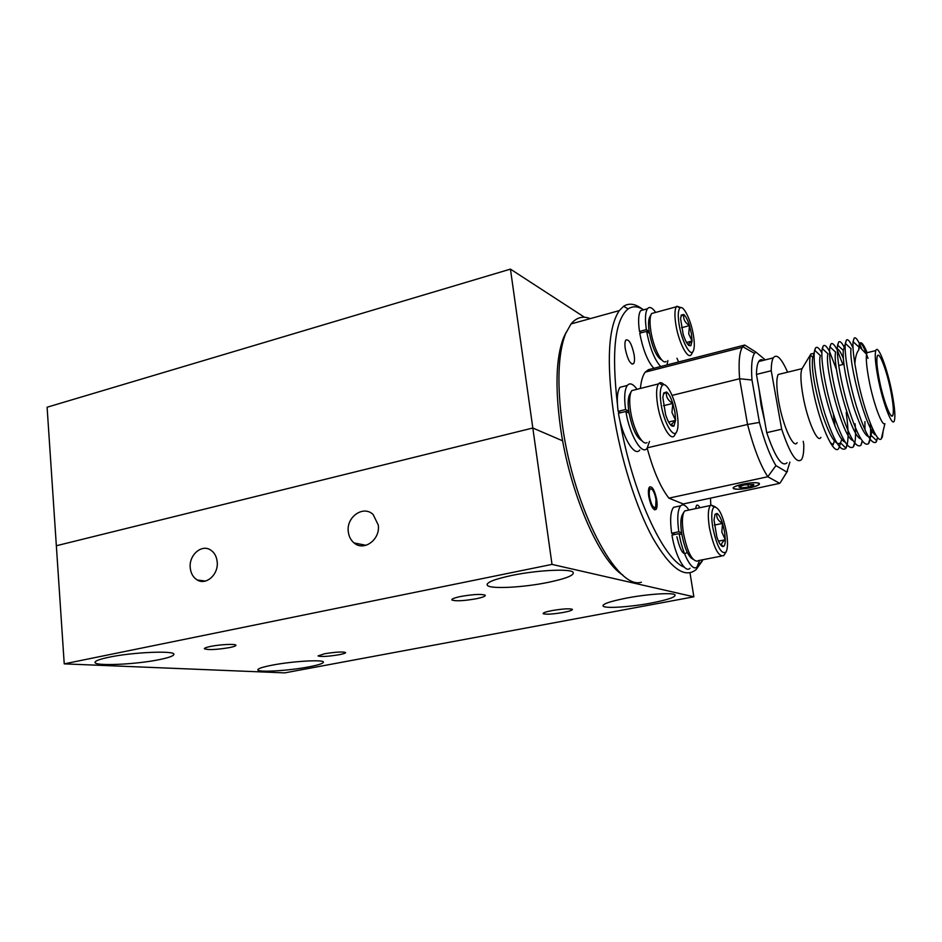 <?xml version="1.0" encoding="UTF-8"?>
<svg xmlns="http://www.w3.org/2000/svg" width="942" height="942" viewBox="0 0 942 942"><rect width="100%" height="100%" fill="white"/><g stroke="black" fill="none" stroke-linecap="round" stroke-linejoin="round"><path stroke-width="1.41" d="M348.316 531.853C348.893 536.516 350.813 540.202 354.051 542.922C363.859 551.753 380.544 539.53 378.272 525.012L373.114 514.509C363.365 504.853 346.044 517.087 348.316 531.853M190.249 567.908C190.873 573.513 193.228 577.552 197.314 580.013C206.274 585.618 218.756 574.243 217.178 561.762C216.578 556.404 214.376 552.483 210.561 549.987C201.541 543.84 188.694 555.25 190.249 567.908M551.906 610.616C545.677 611.853 542.757 612.877 543.157 613.689C546.066 614.631 552.848 614.208 563.493 612.418C569.804 611.17 572.76 610.133 572.336 609.309C569.404 608.379 562.586 608.815 551.906 610.616M210.714 646.4C206.498 647.272 204.379 648.037 204.332 648.708C207.793 650.133 216.165 649.768 229.448 647.613C233.757 646.742 235.924 645.953 235.947 645.27C236.183 643.704 220.346 644.399 210.714 646.4M324.46 653.783L318.043 655.938C320.928 656.927 327.957 656.527 339.12 654.725C343.524 653.878 345.69 653.147 345.62 652.547C342.723 651.558 335.67 651.97 324.46 653.783M460.932 596.439C454.456 597.793 451.43 598.971 451.866 599.972C455.433 601.337 463.488 600.937 476.028 598.794C482.634 597.428 485.695 596.227 485.212 595.203C481.609 593.86 473.508 594.272 460.932 596.439M626.336 598.123C609.651 601.455 601.938 604.152 603.186 606.212C605.576 608.673 630.598 606.966 651.181 603.057C668.349 599.689 676.262 596.922 674.919 594.755C672.376 592.4 647.048 594.108 626.336 598.123M109.084 657.198C100.135 659.07 95.46 660.742 95.071 662.226C93.529 666.394 135.601 664.569 159.198 659.647C168.736 657.716 173.622 655.962 173.87 654.384C175.365 650.404 133.128 652.111 109.084 657.198M272.203 665.158C262.63 667.018 257.837 668.596 257.825 669.868C257.708 672.623 288.723 670.751 308.576 666.924C318.537 665.017 323.495 663.404 323.424 662.061C323.565 659.4 292.326 661.213 272.203 665.158M511.977 575.397C493.997 579.271 485.789 582.592 487.355 585.382C490.311 589.221 522.786 587.561 547.632 582.486C566.46 578.553 574.926 575.103 573.007 572.124C569.686 568.521 536.905 570.193 511.977 575.397M693.854 596.804L284.696 672.882L64.233 663.863L552.012 564.399L693.854 596.804L689.991 572.807M584.535 317.266L510.446 269.118L47.1 407.227L64.233 663.863M510.446 269.118L532.819 428.009L56.343 545.748L532.819 428.009L552.012 564.399M532.819 428.009L562.68 440.844L532.819 428.009M749.938 487.815C757.109 486.154 760.218 484.659 759.287 483.352C756.591 482.269 751.057 482.528 742.685 484.153C735.584 485.825 732.487 487.297 733.406 488.58C736.055 489.687 741.566 489.428 749.938 487.815M678.581 361.963L676.968 358.243M643.692 309.8C637.899 306.162 632.706 305.867 628.126 308.917C614.961 319.703 611.393 351.401 617.399 404.024M618.47 411.513L618.729 413.197M702.273 560.996L696.197 569.498C684.869 578.989 670.351 568.403 652.629 537.764C635.956 507.173 620.472 458.153 613.489 412.643C606.413 361.198 608.332 327.192 619.271 310.613L623.604 306.303C628.95 302.853 635.038 303.677 641.867 308.752M590.293 318.62C582.886 315.664 576.469 317.43 571.04 323.93L565.494 333.868C557.935 353.886 556.91 384.324 562.421 425.195C573.855 509.551 617.057 590.446 641.384 582.203M622.992 575.197C599.312 560.937 569.392 492.336 560.372 426.761C555.038 387.115 556.063 357.536 563.434 338.001L566.13 332.314M656.715 499.778C657.422 504.688 657.175 507.926 655.985 509.492C653.206 510.411 650.816 506.137 648.791 496.646C648.096 491.771 648.343 488.557 649.509 487.002C652.3 486.048 654.702 490.311 656.715 499.778M634.107 354.639C634.767 359.126 634.59 362.14 633.577 363.671C630.469 364.778 627.713 359.891 625.311 348.999C624.664 344.56 624.829 341.569 625.829 340.05C628.95 338.92 631.717 343.795 634.107 354.639M765.304 359.879L755.849 352.061L754.507 353.38C751.846 357.395 750.998 366.273 751.987 380.015L759.429 422.405C764.515 441.562 770.026 455.963 775.937 465.619L786.829 472.06L789.879 462.122M759.228 390.153L761.042 404.954L764.692 421.121M755.849 352.061L744.698 345.043L742.296 347.339L645.27 372.114C642.785 375.281 641.161 380.721 640.383 388.445M647.189 448.157C653.371 470.894 660.601 487.556 668.902 498.141L683.209 503.97L779.705 483.34L767.789 476.746C760.477 465.501 753.73 448.074 747.548 424.477L739.6 378.743C738.422 362.894 739.317 352.426 742.296 347.339M672.07 395.393L739.6 378.743L751.987 380.015M695.537 508.645L696.503 505.407C697.421 504.606 698.552 505.371 699.871 507.726M620.024 421.039C631.811 491.135 663.038 559.371 684.304 567.19M697.457 566.413L703.038 559.689M710.798 505.112L710.48 498.141M650.216 370.854L648.379 369.7L645.27 372.114M775.937 465.619L767.789 476.746L668.902 498.141M647.472 447.768L747.548 424.477L759.429 422.405M648.379 369.7L744.698 345.043M761.748 408.675L762.467 408.498M787.488 471.165L780.376 482.575L786.829 472.06M869.125 352.202L866.923 352.744L866.546 354.263C865.875 359.22 866.711 367.851 869.019 380.156C873.364 403.2 882.018 426.632 884.891 423.641L881.288 438.854C876.978 444.235 864.179 411.524 857.55 378.649L854.853 363.742C855.371 357.077 856.667 352.473 858.739 349.929L859.952 343.006C861.565 341.746 863.955 344.972 867.146 352.697M878.05 378.013C875.365 363.742 874.612 354.604 875.789 350.577C877.956 343.571 887.352 368.475 892.015 392.92C894.782 407.462 895.536 416.776 894.288 420.886C892.215 427.55 882.807 403.07 878.05 378.013M879.204 379.237C883.196 400.291 891.108 420.909 892.863 415.281C893.911 411.831 893.275 404 890.955 391.79C887.023 371.183 879.121 350.259 877.308 356.123C876.307 359.514 876.943 367.227 879.204 379.237M802.195 368.416L802.066 368.64C800.253 372.749 800.559 381.804 802.996 395.817C807.318 420.438 817.715 444.129 820.894 437.359M814.018 353.38L810.98 353.874L810.461 355.11C808.907 361.057 809.779 372.691 813.052 390.012C819.564 424.1 834.259 457.129 838.91 448.121L840.558 442.881M834.636 425.219L833.364 413.974M797.132 442.681C793.611 449.499 782.908 426.043 778.716 401.575C776.373 387.645 776.196 378.613 778.21 374.492L781.189 373.762M766.729 432.649L781.683 429.222L771.239 370.759L756.45 374.41L766.729 432.649C775.219 457.423 781.99 467.444 787.041 462.746M787.606 372.184C781.413 358.172 776.632 353.403 773.288 357.878C771.945 360.233 771.263 364.53 771.239 370.759M763.432 360.35C761.513 359.185 759.935 359.573 758.722 361.528C757.309 363.895 756.544 368.181 756.45 374.41M803.208 441.315L803.785 444.459C803.915 451.972 803.161 457.011 801.524 459.566C796.708 464.241 790.091 454.126 781.683 429.222M854.853 363.742C853.264 353.745 852.663 346.397 853.063 341.675L854.182 338.096C855.831 336.73 858.421 340.521 861.977 349.47M877.697 437.583L876.06 442.175C871.397 444.777 864.838 432.778 856.372 406.179C848.565 380.297 844.173 353.285 845.304 343.383L846.399 340.097C847.812 338.696 850.025 341.31 853.016 347.939M870.314 423.382C870.961 432.873 870.549 439.325 869.077 442.728L868.453 443.764C863.684 446.708 857.02 434.804 848.436 408.027C840.547 382.005 836.225 354.793 837.579 345.09L838.627 342.099C839.887 340.71 841.795 342.488 844.35 347.421M862.401 441.268L860.87 445.33C856.007 448.627 849.225 436.805 840.523 409.876C832.551 383.688 828.312 356.288 829.89 346.797L830.891 344.089C832.163 342.594 834.082 344.207 836.649 348.94M837.308 350.247L842.878 364.507M855.112 423.818C856.019 435.133 855.536 442.658 853.652 446.39L853.334 446.873C848.377 450.523 841.477 438.807 832.657 411.701C824.603 385.372 820.447 357.772 822.248 348.505L823.19 346.091C824.486 344.454 826.428 345.95 829.031 350.577M829.537 351.531L836.59 369.782M846.175 412.525C848.766 430.494 848.695 442.387 845.975 448.204L845.834 448.416C840.77 452.419 833.764 440.785 824.815 413.526C816.679 387.056 812.616 359.255 814.653 350.2L815.513 348.081C816.832 346.315 818.81 347.692 821.448 352.214M883.16 430.941L882.371 436.876L881.288 438.854M858.739 349.929L859.198 344.584M859.775 343.595C861.518 342.535 864.25 347.468 868.006 358.384M876.001 435.263C866.923 432.602 848.565 363.588 851.015 348.658L845.304 343.383M872.551 428.704L870.726 436.452C866.558 439.054 860.705 428.716 853.169 405.437C845.904 380.097 842.607 361.74 843.278 350.377L844.22 347.527L845.104 347.233M864.921 421.604L864.98 429.988M860.764 438.819C851.332 437.571 832.304 366.462 835.566 352.096L829.89 346.797M837.308 349.117C838.792 349.211 840.794 352.273 843.302 358.301M852.887 440.467C843.102 438.501 824.297 367.639 827.912 353.803L822.248 348.505M845.045 442.092C834.906 439.431 816.325 368.817 820.282 355.523L814.653 350.2M841.854 439.125L840.535 442.752M845.975 448.204L840.488 442.811C835.954 446.52 829.702 436.452 821.765 412.608C814.253 386.55 811.227 368.087 812.699 357.23L814.123 354.84M833.941 415.799L834.918 425.914M834.294 441.021L833.128 444.86M753.706 484.412L744.239 484.942L738.881 486.896L741.048 487.885L748.419 487.049L753.741 485.165L753.706 484.412M758.899 483.305C754.989 480.797 728.472 486.543 733.877 488.686L737.468 489.216C745.911 488.933 752.87 487.532 758.334 485.012L758.899 483.305M739.717 486.343L741.048 487.885L748.419 487.049L753.741 485.165M740.706 485.919L741.048 487.885M747.948 484.318L748.419 487.049M655.985 499.484C654.56 492.454 652.724 488.898 650.475 488.827C649.238 489.722 648.932 492.43 649.544 496.94C651.405 505.336 653.465 508.668 655.703 506.937L655.985 499.484M649.191 331.584L646.353 329.606C644.881 319.15 645.258 312.202 647.448 308.776C649.509 306.28 652.253 307.492 655.679 312.403M641.372 332.75L639.477 331.443L646.353 329.606M639.477 331.443C638.017 321.01 638.417 314.075 640.654 310.636L644.293 309.635M653.878 368.287C647.755 361.752 643.045 350.047 639.748 333.185L646.636 331.348L649.474 333.327M667.89 360.574L667.007 364.931M660.695 366.544C654.631 359.974 649.945 348.246 646.636 331.348M693.43 335.317C691.075 320.304 683.315 304.407 679.947 308.034C678.052 310.189 677.769 315.676 679.111 324.495C681.714 341.357 690.663 357.736 693.336 350.93C694.584 347.975 694.619 342.77 693.43 335.317M693.077 351.378L691.287 354.557C687.919 360.221 678.605 342.358 675.85 324.531C674.472 315.594 674.637 309.671 676.344 306.774L676.815 306.244L681.007 307.598M654.525 312.72L651.64 313.509L651.099 314.463C649.756 317.807 649.674 323.389 650.875 331.207C653.371 347.786 662.073 364.919 666.053 361.493M661.79 359.962C656.668 357.359 652.512 348.199 649.321 332.455C648.249 325.426 648.32 320.41 649.533 317.395L649.898 316.724M691.44 333.821L689.485 325.614C684.928 322.67 683.032 318.961 683.786 314.475L681.254 315.052L680.595 318.773L683.209 334.457C685.081 340.262 687.012 343.971 688.979 345.573L690.827 345.738L692.064 341.039L691.44 333.821M690.827 345.738L688.237 344.219L692.064 341.039L688.708 333.857L689.485 325.614C687.648 319.903 685.752 316.194 683.786 314.475L681.066 316.253M686.53 342.476L692.064 341.039M681.502 327.734L689.485 325.614M726.506 532.56C722.973 515.486 718.84 506.973 714.107 507.02C711.54 509.363 711.08 516.122 712.729 527.273C716.944 546.654 721.384 554.897 726.058 552C727.836 548.491 727.978 542.003 726.506 532.56M726.058 552L723.715 555.639C718.463 557.146 713.683 547.761 709.385 527.496C707.689 516.145 708.019 508.821 710.386 505.501L710.963 505.006L715.19 506.761M687.483 510.352L684.728 510.929L684.033 511.906C682.102 515.886 681.89 522.869 683.374 532.842C687.154 551.376 691.781 560.831 697.257 561.22M693.006 559.242C688.296 556.769 684.528 548.244 681.702 533.643C680.371 524.694 680.571 518.418 682.302 514.815L682.467 514.544M724.598 531.83L722.573 523.399C717.945 520.714 716.073 517.405 716.968 513.461L715.025 514.285L714.024 519.972L716.791 536.657C718.687 542.38 720.583 545.665 722.479 546.525L721.596 545.147C721.301 543.593 722.538 541.803 725.316 539.778L724.598 531.83M722.479 546.525L723.574 546.454C724.704 545.712 725.281 543.487 725.316 539.778L721.796 532.018L722.573 523.399C720.736 517.77 718.864 514.462 716.968 513.461M718.487 541.155L725.316 539.778M714.319 525.094L722.573 523.399M677.168 413.609C674.719 397.536 666.477 381.357 662.497 385.219C660.083 387.739 659.624 394.109 661.107 404.306C663.827 422.605 673.577 439.255 676.78 431.577C678.334 428.033 678.464 422.051 677.168 413.609M676.497 432.072L674.437 435.581C670.433 441.798 660.401 423.617 657.54 404.412C656.021 394.192 656.338 387.35 658.493 383.9L659.129 383.217C660.507 382.169 662.167 382.676 664.11 384.748M635.497 389.67L631.835 390.6L631.093 391.86C629.444 395.84 629.268 402.222 630.551 411.03C633.13 428.692 642.326 446.084 647.001 442.575M641.949 440.762C636.368 437.653 632.035 428.127 628.926 412.172C627.761 404.271 627.937 398.525 629.421 394.945L629.868 394.121M674.943 412.313L672.812 403.423C667.843 400.385 665.735 396.57 666.5 391.978L663.698 392.991L662.838 397.5L665.629 414.751C667.69 420.944 669.833 424.748 672.035 426.161L671.257 424.512L675.567 420.356L674.943 412.313M672.035 426.161L673.907 426.137L675.567 420.356L671.952 412.419L672.812 403.423C670.81 397.347 668.702 393.532 666.5 391.978L663.568 394.062M668.643 422.016L675.567 420.356M663.451 405.708L672.812 403.423M681.561 532.725L678.805 531.759C676.992 518.406 677.604 509.752 680.642 505.83C682.915 503.687 685.682 505.089 688.943 510.046M675.131 534.432L671.646 533.243L678.805 531.759M680.548 534.114L681.737 533.867M676.874 536.763C680.348 551.211 683.774 556.333 687.13 552.13M671.646 533.243C669.844 519.902 670.492 511.27 673.589 507.326L677.062 506.584M689.98 568.262C685.164 573.737 675.226 555.804 671.94 535.091L679.111 533.619L681.855 534.561M699.588 560.372L697.033 566.884C692.299 572.359 682.432 554.367 679.111 533.619M628.785 411.23L625.582 409.523C623.993 397.548 624.57 389.517 627.325 385.431C629.857 382.511 633.095 383.794 637.028 389.293M620.743 412.702L618.152 411.348L625.582 409.523M649.497 441.433L647.072 448.31C641.867 455.775 629.444 434.651 625.877 411.442L629.079 413.138M639.783 450.005C634.484 457.482 621.979 436.429 618.447 413.255L625.877 411.442M618.152 411.348C616.586 399.396 617.198 391.377 620.001 387.292L624.617 386.126M366.002 545.312L354.051 542.922M205.356 581.073L197.314 580.013M603.045 605.235L603.186 606.212M487.179 584.005L487.355 585.382M628.126 308.917L623.604 306.303M571.04 323.93L619.271 310.613M563.434 338.001L565.494 333.868M655.985 509.492L654.56 509.799M633.577 363.671L631.964 364.095M754.507 353.38L742.732 346.691M866.546 354.263L858.904 346.256M866.923 352.744L875.789 350.577M891.191 415.657L892.863 415.281M802.101 368.569L810.98 353.874M830.373 442.811L833.022 444.365M778.21 374.492L802.066 368.64M758.722 361.528L773.288 357.878M854.182 338.096L853.122 341.722M876.825 440.88L871.268 435.534M846.399 340.097L845.41 343.477M845.221 344.089L844.22 347.527M838.627 342.099L837.45 346.173M830.891 344.089L830.067 346.962M823.19 346.091L822.448 348.693M815.513 348.081L814.865 350.4M814.288 352.438L813.452 355.393M810.461 355.11L812.699 357.23M858.798 346.927L853.063 341.675M877.555 437.418L876.06 442.175M870.726 436.452L868.453 443.764M843.278 350.377L837.579 345.09M862.213 441.009L860.87 445.33M854.547 442.917L853.334 446.873M846.929 444.812L845.834 448.416M838.721 365.52L843.926 364.248M650.475 488.827L648.991 487.862M655.597 507.114L654.172 509.587M640.654 310.636L647.448 308.776M679.947 308.034L676.815 306.244M676.344 306.774L651.64 313.509M649.533 317.395L651.099 314.463M714.107 507.02L710.963 505.006M710.386 505.501L684.728 510.929M682.302 514.815L684.033 511.906M721.596 545.147L723.574 546.454M721.242 556.121L698.057 560.667M662.497 385.219L659.129 383.217M658.493 383.9L631.835 390.6M629.421 394.945L631.093 391.86M671.257 424.512L673.907 426.137M673.589 507.326L680.642 505.83M620.001 387.292L627.325 385.431"/></g></svg>
